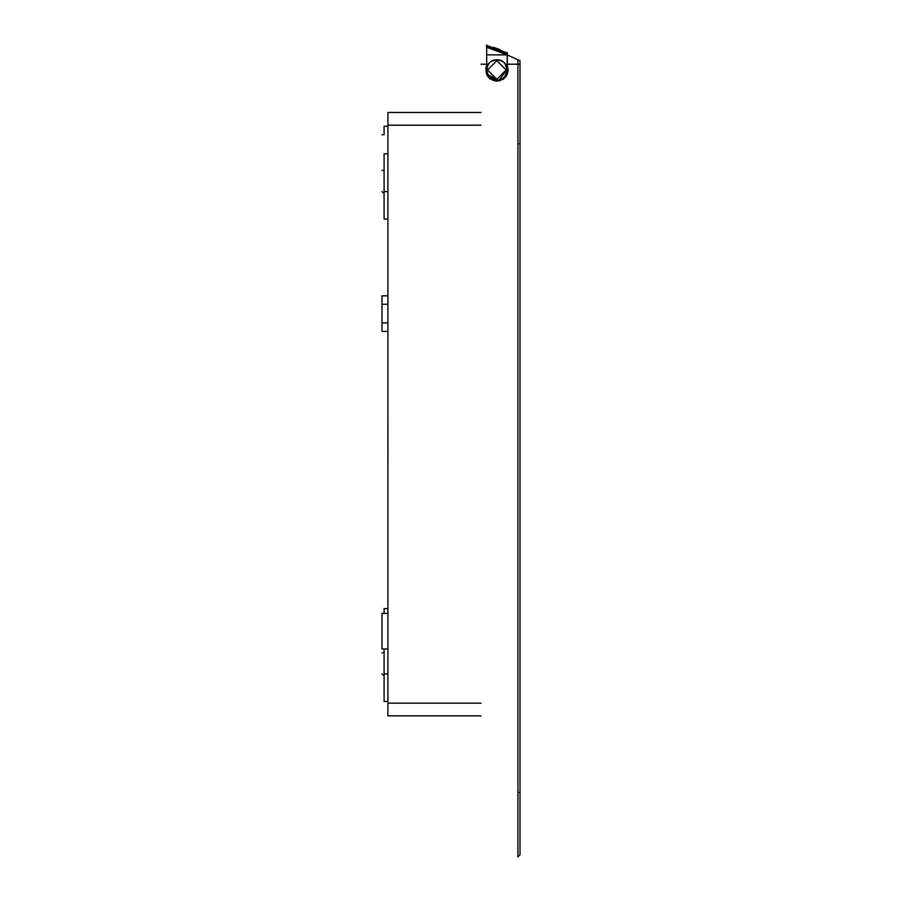 <?xml version="1.0" encoding="UTF-8"?>
<svg xmlns="http://www.w3.org/2000/svg" width="902" height="902" viewBox="0 0 902 902"><rect width="100%" height="100%" fill="white"/><g stroke="black" fill="none" stroke-linecap="round" stroke-linejoin="round"><path stroke-width="1.35" d="M481.07 112.479L387.916 112.479L387.916 715.884L481.07 715.884M387.905 462.41L387.916 344.057M387.916 648.978L381.986 648.978L381.986 613.416L387.916 613.416L387.916 608.636L384.094 608.636L384.094 613.416L384.094 608.636M381.986 191.574L384.094 193.547L384.094 153.78C384.094 118.275 384.094 118.275 384.094 153.78L387.916 153.78M387.916 126.257L384.094 126.257L384.094 134.725L384.094 126.257L384.094 134.725L384.094 126.257L384.094 134.725L381.986 134.725M387.916 219.096L384.094 219.096L384.094 193.547M384.094 170.399L381.986 170.399M387.916 295.833L381.986 295.833L381.986 331.406L387.916 331.406M387.916 304.278L381.986 304.278M384.094 217.021L384.094 210.628L384.094 217.021M381.986 673.952L384.094 675.925L384.094 648.978M384.094 693.007L384.094 699.4M384.094 701.316L384.094 675.925M384.094 652.789L381.986 652.789M507.319 54.943L520.014 60.738L520.014 64.211L507.341 64.211L507.319 54.954L507.149 61.877M520.014 854.769L520.014 64.211L520.014 854.769L517.906 856.9L520.014 854.78M517.906 59.758L517.906 856.889M486.561 74.201L487.723 76.309L496.957 80.301C503.226 79.647 506.687 76.185 507.341 69.916L507.341 64.211M507.341 65.632C509.337 74.46 505.875 79.635 496.957 81.157C488.038 79.635 484.577 74.46 486.561 65.632L485.795 68.586M486.561 64.211L486.561 65.632M481.059 64.211L486.685 64.211L486.685 47.31M517.906 792.531L518.751 792.531M517.906 143.813L518.751 143.813M492.92 79.489L496.855 80.278C503.068 79.624 506.496 76.196 507.149 69.984C507.713 56.713 486.009 56.713 486.573 69.984L488.76 76.309L487.723 76.309M488.873 77.73L490.688 79.241M494.138 80.797L499.776 80.797M507.319 65.587L508.187 70.288M508.176 70.446L506.191 76.309L503.079 79.342M505.233 76.185L507.341 70.322M486.573 54.864L507.149 54.864L507.149 69.984M499.133 79.895L507.025 69.984L505.278 64.301M502.527 61.55L498.795 60.006M494.848 60.028L491.297 61.483M488.399 64.358L486.9 67.966M486.9 71.991L488.546 75.824M491.635 78.711L494.206 79.793M489.234 75.34L496.855 79.297L506.18 69.984L496.855 60.659L487.542 69.984L496.855 79.297L496.855 80.154C483.754 80.774 483.743 59.205 496.855 59.814C509.968 59.205 509.968 80.774 496.855 80.154C483.754 80.774 483.743 59.205 496.855 59.814C509.968 59.205 509.968 80.774 496.855 80.154M507.149 54.864L486.573 46.994L507.183 54.627L507.454 52.778L507.138 54.864L486.573 47.242L496.528 50.512M486.573 47.242L495.717 50.219M493.586 48.607L500.317 51.087M493.653 47.344L500.678 49.914M507.33 53.613L486.573 45.979L486.573 45.1M507.274 54.03L486.573 45.979M493.044 49.035L486.573 46.397M507.149 53.534L507.149 52.756M387.916 125.186L481.07 125.186M481.07 703.177L387.916 703.177M387.916 191.574L384.094 191.574M387.916 673.952L384.094 673.952M500.373 51.73L507.172 54.616M507.42 53.015L486.573 45.382M387.916 322.905L381.986 322.905M387.916 701.474L384.094 701.474M520.014 62.644L520.014 60.637"/></g></svg>
